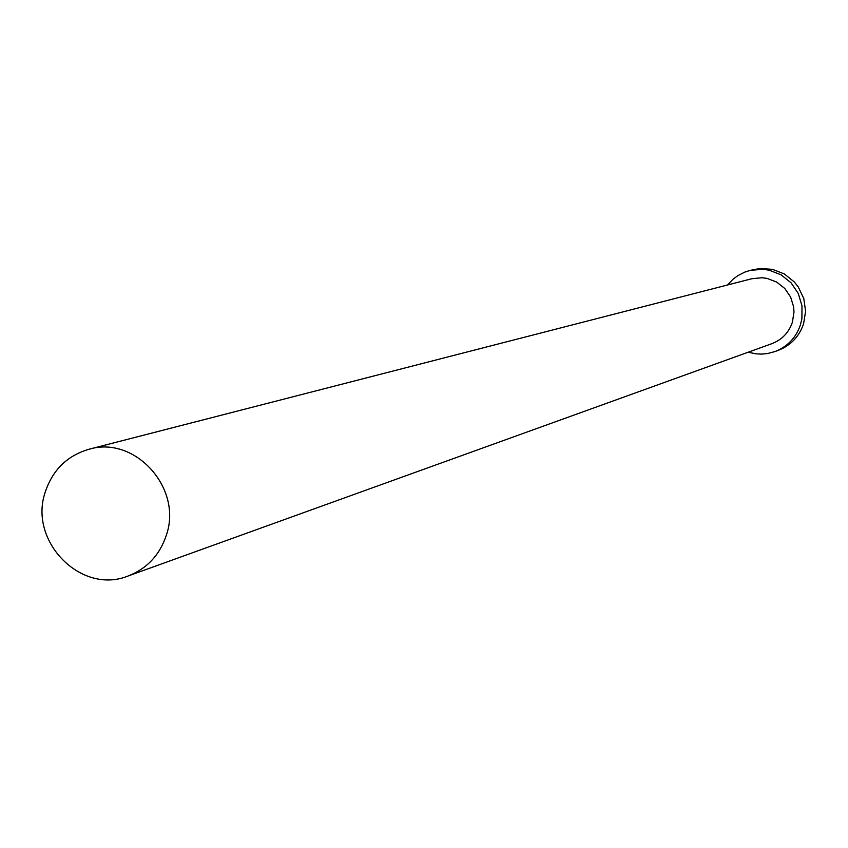<?xml version="1.0" encoding="UTF-8"?>
<svg xmlns="http://www.w3.org/2000/svg" width="848" height="848" viewBox="0 0 848 848"><rect width="100%" height="100%" fill="white"/><g stroke="black" fill="none" stroke-linecap="round" stroke-linejoin="round"><path stroke-width="1.27" d="M166.462 534.823C182.638 487.939 134.843 435.3 89.029 449.239C67.151 455.652 52.534 470.015 45.167 492.328C28.323 541.437 81.387 595.179 128.112 575.993C147.107 568.595 159.89 554.878 166.462 534.823M128.112 575.993L771.871 343.663C781.973 339.741 788.81 332.617 792.382 322.282L793.993 312.085L793.633 306.912L790.601 297.012L784.782 288.468L776.694 282.077L767.111 278.42L762.023 277.731L751.858 278.727L89.029 449.239M748.212 352.206L755.907 353.839L761.801 354.104L767.663 353.531L775.242 351.485C787.622 346.514 796.018 337.674 800.406 324.943L801.901 318.678L801.996 305.831L798.275 293.503L791.089 282.84L781.082 274.826L769.2 270.183L762.882 269.272L750.236 270.364L744.629 272.166L737.654 275.78L732.926 279.31L727.489 284.992M775.242 351.485L778.549 350.245C790.866 345.306 799.219 336.497 803.586 323.83L805.6 311.216L803.777 298.538L798.286 286.974L794.311 281.949L784.358 273.968L772.528 269.346L759.903 268.498L750.236 270.364"/></g></svg>
